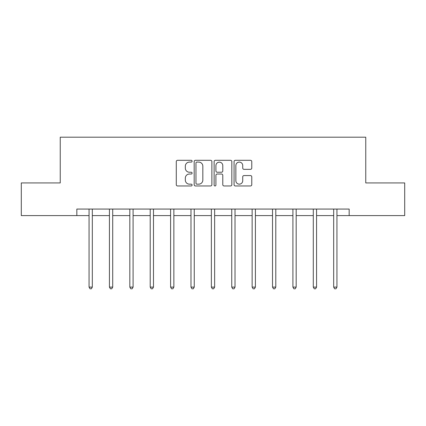 <?xml version="1.0" encoding="UTF-8"?>
<svg xmlns="http://www.w3.org/2000/svg" width="426" height="426" viewBox="0 0 426 426"><rect width="100%" height="100%" fill="white"/><g stroke="black" fill="none" stroke-linecap="round" stroke-linejoin="round"><path stroke-width="0.64" d="M192.094 161.204A0.9 0.9 0 0 0 191.194 160.304L177.567 160.304A1.283 1.283 0 0 0 176.284 161.587L176.284 184.676A1.283 1.283 0 0 0 177.567 185.96L191.194 185.96A0.9 0.9 0 0 0 192.094 185.06A0.9 0.9 0 0 0 191.194 184.16L189.432 184.16A4.106 4.106 0 0 1 185.326 180.06L185.326 178.132A4.106 4.106 0 0 1 189.432 174.026L191.194 174.026A0.9 0.9 0 0 0 192.094 173.132A0.9 0.9 0 0 0 191.194 172.232L189.432 172.232A4.106 4.106 0 0 1 185.326 168.126L185.326 166.204A4.106 4.106 0 0 1 189.432 162.098L191.194 162.098A0.9 0.9 0 0 0 192.094 161.204M250.488 169.346A1.283 1.283 0 0 0 251.766 168.062L251.766 161.587A1.283 1.283 0 0 0 250.488 160.304L235.349 160.304A1.283 1.283 0 0 0 234.066 161.587L234.066 184.676A1.283 1.283 0 0 0 235.349 185.96L250.488 185.96A1.283 1.283 0 0 0 251.766 184.676L251.766 176.849A1.283 1.283 0 0 0 250.488 175.571L244.007 175.571A1.283 1.283 0 0 0 242.724 176.849L242.724 180.73A3.429 3.429 0 0 1 239.295 184.16A3.429 3.429 0 0 1 235.866 180.73L235.866 165.533A3.429 3.429 0 0 1 239.295 162.098A3.429 3.429 0 0 1 242.724 165.533L242.724 168.062A1.283 1.283 0 0 0 244.007 169.346L250.488 169.346M76.834 215.599L21.3 215.599L21.3 182.93L60.242 182.93L60.242 137.193L365.758 137.193L365.758 182.93L404.7 182.93L404.7 215.599L349.166 215.599L349.166 209.065L76.834 209.065L76.834 215.599L89.055 215.599M211.876 161.587A1.283 1.283 0 0 0 210.593 160.304L195.459 160.304A1.283 1.283 0 0 0 194.176 161.587L194.176 184.676A1.283 1.283 0 0 0 195.459 185.96L210.593 185.96A1.283 1.283 0 0 0 211.876 184.676L211.876 161.587M215.407 160.304L230.541 160.304A1.283 1.283 0 0 1 231.824 161.587L231.824 184.676A1.283 1.283 0 0 1 230.541 185.96L224.065 185.96A1.283 1.283 0 0 1 222.782 184.676L222.782 175.31A1.283 1.283 0 0 0 221.499 174.026L217.201 174.026A1.283 1.283 0 0 0 215.918 175.31L215.918 185.06A0.9 0.9 0 0 1 215.018 185.96A0.9 0.9 0 0 1 214.124 185.06L214.124 161.587A1.283 1.283 0 0 1 215.407 160.304M92.32 215.599L109.439 215.599M112.709 215.599L129.823 215.599M133.093 215.599L150.213 215.599M153.477 215.599L170.597 215.599M173.861 215.599L190.981 215.599M194.251 215.599L211.365 215.599M214.635 215.599L231.749 215.599M235.019 215.599L252.139 215.599M255.403 215.599L272.523 215.599M275.787 215.599L292.907 215.599M296.177 215.599L313.291 215.599M316.561 215.599L333.68 215.599M336.945 215.599L349.166 215.599M196.871 162.098A0.9 0.9 0 0 0 195.971 162.998L195.971 183.265A0.9 0.9 0 0 0 196.871 184.16L198.729 184.16A4.106 4.106 0 0 0 202.835 180.06L202.835 166.204A4.106 4.106 0 0 0 198.729 162.098L196.871 162.098M222.782 165.597A3.429 3.429 0 0 0 219.347 162.162A3.429 3.429 0 0 0 215.918 165.597L215.918 170.948A1.283 1.283 0 0 0 217.201 172.232L221.499 172.232A1.283 1.283 0 0 0 222.782 170.948L222.782 165.597M92.495 209.065L92.415 209.257A1.305 1.305 0 0 0 92.32 209.746L92.32 287.108L89.055 287.108L89.055 209.746A1.305 1.305 0 0 0 88.959 209.257L88.885 209.065M92.32 287.108L91.34 288.807L90.035 288.807L89.055 287.108M112.879 209.065L112.799 209.257A1.305 1.305 0 0 0 112.709 209.746L112.709 287.108L109.439 287.108L109.439 209.746A1.305 1.305 0 0 0 109.344 209.257L109.269 209.065M112.709 287.108L111.729 288.807L110.419 288.807L109.439 287.108M133.263 209.065L133.189 209.257A1.305 1.305 0 0 0 133.093 209.746L133.093 287.108L129.823 287.108L129.823 209.746A1.305 1.305 0 0 0 129.733 209.257L129.653 209.065M133.093 287.108L132.113 288.807L130.803 288.807L129.823 287.108M153.648 209.065L153.573 209.257A1.305 1.305 0 0 0 153.477 209.746L153.477 287.108L150.213 287.108L150.213 209.746A1.305 1.305 0 0 0 150.117 209.257L150.037 209.065M153.477 287.108L152.497 288.807L151.193 288.807L150.213 287.108M174.037 209.065L173.957 209.257A1.305 1.305 0 0 0 173.861 209.746L173.861 287.108L170.597 287.108L170.597 209.746A1.305 1.305 0 0 0 170.501 209.257L170.427 209.065M173.861 287.108L172.881 288.807L171.577 288.807L170.597 287.108M194.421 209.065L194.341 209.257A1.305 1.305 0 0 0 194.251 209.746L194.251 287.108L190.981 287.108L190.981 209.746A1.305 1.305 0 0 0 190.885 209.257L190.811 209.065M194.251 287.108L193.266 288.807L191.961 288.807L190.981 287.108M214.805 209.065L214.725 209.257A1.305 1.305 0 0 0 214.635 209.746L214.635 287.108L211.365 287.108L211.365 209.746A1.305 1.305 0 0 0 211.275 209.257L211.195 209.065M214.635 287.108L213.655 288.807L212.345 288.807L211.365 287.108M235.189 209.065L235.115 209.257A1.305 1.305 0 0 0 235.019 209.746L235.019 287.108L231.749 287.108L231.749 209.746A1.305 1.305 0 0 0 231.659 209.257L231.579 209.065M235.019 287.108L234.039 288.807L232.734 288.807L231.749 287.108M255.573 209.065L255.499 209.257A1.305 1.305 0 0 0 255.403 209.746L255.403 287.108L252.139 287.108L252.139 209.746A1.305 1.305 0 0 0 252.043 209.257L251.963 209.065M255.403 287.108L254.423 288.807L253.119 288.807L252.139 287.108M275.963 209.065L275.883 209.257A1.305 1.305 0 0 0 275.787 209.746L275.787 287.108L272.523 287.108L272.523 209.746A1.305 1.305 0 0 0 272.427 209.257L272.352 209.065M275.787 287.108L274.807 288.807L273.503 288.807L272.523 287.108M296.347 209.065L296.267 209.257A1.305 1.305 0 0 0 296.177 209.746L296.177 287.108L292.907 287.108L292.907 209.746A1.305 1.305 0 0 0 292.811 209.257L292.737 209.065M296.177 287.108L295.197 288.807L293.887 288.807L292.907 287.108M316.731 209.065L316.656 209.257A1.305 1.305 0 0 0 316.561 209.746L316.561 287.108L313.291 287.108L313.291 209.746A1.305 1.305 0 0 0 313.201 209.257L313.121 209.065M316.561 287.108L315.581 288.807L314.271 288.807L313.291 287.108M337.115 209.065L337.041 209.257A1.305 1.305 0 0 0 336.945 209.746L336.945 287.108L333.68 287.108L333.68 209.746A1.305 1.305 0 0 0 333.585 209.257L333.505 209.065M336.945 287.108L335.965 288.807L334.66 288.807L333.68 287.108"/></g></svg>
